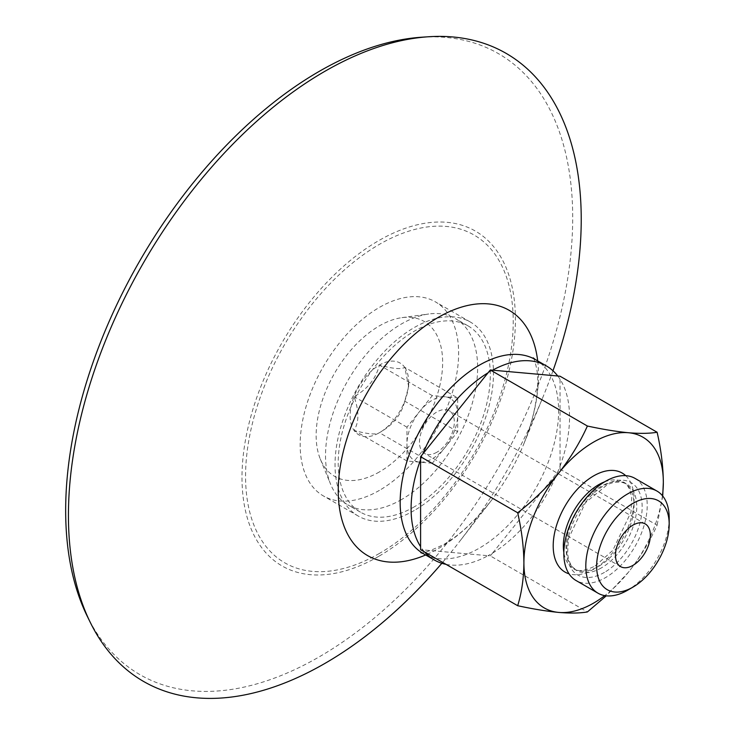 <?xml version="1.0" encoding="UTF-8"?>
<svg xmlns="http://www.w3.org/2000/svg" width="735" height="735" viewBox="0 0 735 735"><rect width="100%" height="100%" fill="white"/><g stroke="black" fill="none" stroke-linecap="round" stroke-linejoin="round"><path stroke-width="0.55" stroke-dasharray="3.67 2.76" d="M560.033 469.16L560.033 466.137A112.042 64.689 -60 0 1 557.764 471.989L560.033 469.16L657.118 525.213C649.712 541.667 640.167 557.323 628.48 572.179L606.283 595.837M490.309 555.899L492.588 553.069A112.042 64.689 -60 0 1 490.309 554.42A112.042 64.689 -60 0 1 488.04 555.688L490.309 555.899L587.394 611.943M420.595 549.67L422.864 549.872A112.042 64.689 -60 0 1 420.595 546.638M420.595 459.733A112.042 64.689 -60 0 1 422.864 453.881M557.764 375.998A112.042 64.689 -60 0 1 560.033 379.232L560.033 376.21M662.722 496.042L657.118 525.213M662.446 495.712A98.6 56.926 -60 0 1 628.48 572.179A98.6 56.926 -60 0 1 604.758 595.626M404.746 367.362A41.399 23.906 -60 0 1 408.669 381.998A41.399 23.906 -60 0 1 404.746 401.163A41.399 23.906 -60 0 1 379.398 432.704A41.399 23.906 -60 0 1 354.05 430.434A41.399 23.906 -60 0 1 354.05 396.634A41.399 23.906 -60 0 1 379.398 365.093A41.399 23.906 -60 0 1 404.746 367.362L408.669 386.527L404.746 401.163C401.485 414.531 393.032 425.041 379.398 432.704C376.127 434.899 367.675 434.146 354.05 430.434C359.149 422.147 359.149 410.874 354.05 396.634C367.528 389.164 375.98 378.654 379.398 365.093C392.876 368.795 401.328 369.549 404.746 367.362L457.675 397.92L457.675 414.816A35.85 20.699 -60 0 1 444.997 447.486A35.85 20.699 -60 0 1 432.318 458.732A35.85 20.699 -60 0 1 419.648 462.122A35.85 20.699 -60 0 1 406.969 444.087A35.85 20.699 -60 0 1 419.648 411.416A35.85 20.699 -60 0 1 444.997 396.781A35.85 20.699 -60 0 1 457.675 414.816L457.675 431.721L432.318 463.261L379.398 432.704M436.893 452.218A24.65 14.231 -60 0 1 424.573 453.44A24.65 14.231 -60 0 1 424.573 424.977A24.65 14.231 -60 0 1 449.223 410.746A24.65 14.231 -60 0 1 452.999 430.499A24.65 14.231 -60 0 1 436.893 452.218M379.398 471.934A89.45 51.643 -60 0 1 320.313 459.072A89.45 51.643 -60 0 1 334.673 373.077A89.45 51.643 -60 0 1 401.962 317.639A89.45 51.643 -60 0 1 441.597 376.237A89.45 51.643 -60 0 1 379.398 471.934M401.576 499.534A107.558 62.098 -60 0 1 347.802 504.853A107.558 62.098 -60 0 1 330.529 484.062A107.558 62.098 -60 0 1 347.802 380.656A107.558 62.098 -60 0 1 428.716 314.001A107.558 62.098 -60 0 1 455.36 318.558A107.558 62.098 -60 0 1 471.852 404.746A107.558 62.098 -60 0 1 401.576 499.534M414.255 506.847A107.558 62.098 -60 0 1 360.481 512.176A107.558 62.098 -60 0 1 360.481 387.979A107.558 62.098 -60 0 1 468.039 325.871A107.558 62.098 -60 0 1 484.521 412.069A107.558 62.098 -60 0 1 414.255 506.847M414.255 510.503A112.042 64.689 -60 0 1 358.239 516.053A112.042 64.689 -60 0 1 358.239 386.683A112.042 64.689 -60 0 1 470.281 321.994A112.042 64.689 -60 0 1 487.452 411.775A112.042 64.689 -60 0 1 414.255 510.503M379.398 490.383A112.042 64.689 -60 0 1 323.382 495.932A112.042 64.689 -60 0 1 323.372 366.554A112.042 64.689 -60 0 1 435.414 301.864A112.042 64.689 -60 0 1 452.595 391.654A112.042 64.689 -60 0 1 379.398 490.383M421.826 37.2A358.533 207.004 -60 0 1 567.218 281.505A358.533 207.004 -60 0 1 319.183 656.879A358.533 207.004 -60 0 1 87.373 616.49M552.977 370.78A362.603 209.346 -60 0 1 542.935 397.13A362.603 209.346 -60 0 1 459.641 541.41A362.603 209.346 -60 0 1 441.845 563.286M488.04 372.801A112.042 64.689 -60 0 1 492.588 370.183M560.033 466.137A112.042 64.689 120 0 0 560.033 379.232L560.033 466.137M492.588 553.069A112.042 64.689 120 0 0 557.764 471.989L492.588 553.069M446.053 564.361A112.042 64.689 120 0 0 488.04 555.688L422.864 549.872A112.042 64.689 120 0 0 424.61 551.985M432.318 463.261L406.969 460.992L406.969 427.191L432.318 395.65L457.675 397.92M457.675 431.721L404.746 401.163M406.969 460.992L354.05 430.434M406.969 427.191L354.05 396.634M432.318 395.65L379.398 365.093M635.003 478.384A58.965 34.04 -60 0 1 644.044 525.635A58.965 34.04 -60 0 1 605.521 577.6A58.965 34.04 -60 0 1 576.038 580.512M669.19 518.065A58.965 34.04 -60 0 1 627.497 590.279M379.398 553.437A189.262 109.267 -60 0 1 263.498 388.549A189.262 109.267 -60 0 1 495.298 254.723A189.262 109.267 -60 0 1 379.398 553.437M378.709 556.358A193.333 111.619 -60 0 1 260.319 387.924A193.333 111.619 -60 0 1 497.099 251.223A193.333 111.619 -60 0 1 378.709 556.358M537.689 360.913A141.598 81.75 -60 0 1 523.54 444.565A141.598 81.75 -60 0 1 491.017 500.903A141.598 81.75 -60 0 1 438.372 548.567A141.598 81.75 -60 0 1 425.648 554.971M535.411 359.599A112.042 64.689 -60 0 1 552.591 449.379A112.042 64.689 -60 0 1 479.395 548.117A112.042 64.689 -60 0 1 423.369 553.666M625.724 475.674A57.174 33.011 -60 0 1 629.877 522.319A57.174 33.011 -60 0 1 593.623 569.267A57.174 33.011 -60 0 1 569.046 573.833M604.611 481.848A49.998 28.867 -60 0 1 623.693 482.206A49.998 28.867 -60 0 1 631.356 522.273A49.998 28.867 -60 0 1 598.694 566.336A49.998 28.867 -60 0 1 573.695 568.817A49.998 28.867 -60 0 1 563.837 552.463M601.386 567.889A49.998 28.867 -60 0 1 576.387 570.369A49.998 28.867 -60 0 1 576.387 512.635A49.998 28.867 -60 0 1 626.395 483.759A49.998 28.867 -60 0 1 634.057 523.834A49.998 28.867 -60 0 1 601.386 567.889M604.455 572.372A53.324 30.787 -60 0 1 571.793 525.92A53.324 30.787 -60 0 1 637.107 488.215A53.324 30.787 -60 0 1 604.455 572.372M408.669 386.527L408.669 381.998M645.247 523.926L449.223 410.746M620.597 566.621L424.573 453.44M320.313 459.072L330.529 484.062M401.962 317.639L428.716 314.001M468.039 325.871L455.36 318.558M360.481 512.176L347.802 504.853M470.281 321.994L435.414 301.864M358.239 516.053L323.382 495.932M533.224 357.853C534.198 358.91 535.328 362.474 536.624 368.547C539.168 380.537 537.965 409.294 523.54 444.565L542.935 397.13M420.769 552.646C420.852 551.158 417.048 557.378 443.536 544.562C458.925 535.861 474.746 521.308 491.017 500.903L459.641 541.41M595.111 565.978L612.76 550.469L631.007 512.093L631.696 497.494L629.776 489.648L627.424 485.513L623.693 482.206L626.395 483.759L620.772 481.939L613.762 482.362L607.634 484.42L585.382 502.768L568.385 538.865L567.595 553.933L568.872 560.162L570.507 564.076L571.995 566.409L576.387 570.369L573.695 568.817C575.165 569.524 579.961 573.64 595.111 565.978"/><path stroke-width="1.1" d="M657.118 432.253L560.033 376.21L557.764 375.998A112.042 64.689 120 0 0 546.335 365.901A112.042 64.689 120 0 0 492.588 370.183L490.309 369.981L488.04 372.801A112.042 64.689 120 0 0 422.864 453.881L420.595 456.711L420.595 549.67L517.679 605.713C521.648 592.906 523.724 578.61 523.908 562.835C523.724 546.84 521.648 530.146 517.679 512.764C533.04 500.893 546.73 487.636 558.765 472.991C570.433 458.144 579.979 442.488 587.394 426.024C602.755 429.341 616.454 431.574 628.48 432.74C640.148 433.696 649.694 433.531 657.118 432.253C661.087 449.655 663.163 466.339 663.337 482.335L662.722 496.042M604.758 595.626A98.6 56.926 -60 0 1 558.765 612.43A98.6 56.926 -60 0 1 523.908 562.835A98.6 56.926 -60 0 1 558.765 472.991A98.6 56.926 -60 0 1 628.48 432.74A98.6 56.926 -60 0 1 663.337 482.335A98.6 56.926 -60 0 1 662.446 495.712M606.283 595.837L587.394 611.943C579.988 613.229 570.443 613.385 558.765 612.43C546.739 611.263 533.04 609.03 517.679 605.713M632.918 565.399A24.65 14.231 -60 0 1 620.597 566.621A24.65 14.231 -60 0 1 620.597 538.158A24.65 14.231 -60 0 1 645.247 523.926A24.65 14.231 -60 0 1 649.023 543.67A24.65 14.231 -60 0 1 632.918 565.399M441.845 563.286A362.603 209.346 -60 0 1 324.833 663.466A362.603 209.346 -60 0 1 90.387 622.618L87.373 616.49A358.533 207.004 -60 0 1 139.916 260.64A358.533 207.004 -60 0 1 421.826 37.2L428.634 36.75A362.603 209.346 -60 0 1 552.977 370.78M90.387 622.618A362.603 209.346 -60 0 1 143.527 262.726A362.603 209.346 -60 0 1 428.634 36.75M420.595 546.638A112.042 64.689 -60 0 1 420.595 459.733M424.61 551.985A112.042 64.689 120 0 0 434.293 559.969A112.042 64.689 120 0 0 446.053 564.361M627.497 590.279L632.918 587.146A51.294 29.611 -60 0 1 596.645 566.207A51.294 29.611 -60 0 1 632.918 503.392A51.294 29.611 -60 0 1 669.19 524.331A51.294 29.611 -60 0 1 632.918 587.146L627.497 590.279A58.965 34.04 -60 0 1 598.014 593.2A58.965 34.04 -60 0 1 598.014 525.112A58.965 34.04 -60 0 1 656.98 491.072A58.965 34.04 -60 0 1 669.19 518.065L669.19 524.331M598.014 593.2L576.038 580.512A58.965 34.04 -60 0 1 576.038 512.433A58.965 34.04 -60 0 1 635.003 478.384L656.98 491.072M557.764 375.998L492.588 370.183M517.679 512.764L420.595 456.711M587.394 426.024L490.309 369.981M488.04 372.801L422.864 453.881M425.648 554.971A141.598 81.75 -60 0 1 338.339 485.798A141.598 81.75 -60 0 1 434.119 319.89A141.598 81.75 -60 0 1 537.689 360.913M434.293 559.969L423.369 553.666A112.042 64.689 -60 0 1 423.369 424.288A112.042 64.689 -60 0 1 535.411 359.599L533.224 357.853M569.046 573.833A57.174 33.011 -60 0 1 565.04 506.075A57.174 33.011 -60 0 1 625.724 475.674M563.837 552.463A49.998 28.867 -60 0 1 604.611 481.848M423.369 553.666L420.769 552.646M546.335 365.901L535.411 359.599"/></g></svg>
